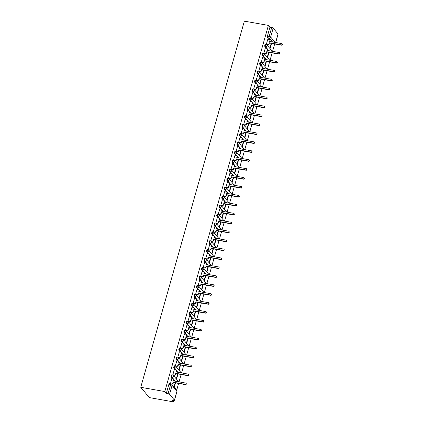 <?xml version="1.0" encoding="UTF-8"?>
<svg xmlns="http://www.w3.org/2000/svg" width="423" height="423" viewBox="0 0 423 423"><rect width="100%" height="100%" fill="white"/><g stroke="black" fill="none" stroke-linecap="round" stroke-linejoin="round"><path stroke-width="0.63" d="M172.024 374.826A1.232 0.428 100 0 0 171.912 374.757A1.232 0.428 100 0 0 171.357 375.561A1.232 0.428 100 0 0 171.373 377.115L172.002 377.226A1.232 0.428 -80 0 1 171.981 375.672A1.232 0.428 -80 0 1 172.542 374.868L171.912 374.757M174.551 365.895A1.232 0.428 100 0 0 174.44 365.821A1.232 0.428 100 0 0 173.885 366.625A1.232 0.428 100 0 0 173.906 368.184L174.53 368.296A1.232 0.428 -80 0 1 174.509 366.736A1.232 0.428 -80 0 1 175.069 365.932L174.44 365.821M177.078 356.959A1.232 0.428 100 0 0 176.967 356.89A1.232 0.428 100 0 0 176.412 357.694A1.232 0.428 100 0 0 176.433 359.249L177.057 359.36A1.232 0.428 -80 0 1 177.036 357.805A1.232 0.428 -80 0 1 177.597 357.001L176.967 356.89M179.606 348.029A1.232 0.428 100 0 0 179.5 347.955A1.232 0.428 100 0 0 178.94 348.758A1.232 0.428 100 0 0 178.961 350.318L179.585 350.429A1.232 0.428 -80 0 1 179.564 348.869A1.232 0.428 -80 0 1 180.124 348.066L179.5 347.955M182.133 339.093A1.232 0.428 100 0 0 182.027 339.024A1.232 0.428 100 0 0 181.467 339.828A1.232 0.428 100 0 0 181.488 341.382L182.112 341.493A1.232 0.428 -80 0 1 182.096 339.939A1.232 0.428 -80 0 1 182.651 339.135L182.027 339.024M184.661 330.162A1.232 0.428 100 0 0 184.555 330.088A1.232 0.428 100 0 0 183.994 330.892A1.232 0.428 100 0 0 184.016 332.452L184.64 332.563A1.232 0.428 -80 0 1 184.624 331.003A1.232 0.428 -80 0 1 185.179 330.199L184.555 330.088M187.193 321.226A1.232 0.428 100 0 0 187.082 321.157A1.232 0.428 100 0 0 186.522 321.961A1.232 0.428 100 0 0 186.543 323.516L187.167 323.627A1.232 0.428 -80 0 1 187.151 322.072A1.232 0.428 -80 0 1 187.706 321.269L187.082 321.157M189.721 312.296A1.232 0.428 100 0 0 189.61 312.222A1.232 0.428 100 0 0 189.049 313.025A1.232 0.428 100 0 0 189.07 314.585L189.7 314.696A1.232 0.428 -80 0 1 189.678 313.136A1.232 0.428 -80 0 1 190.234 312.333L189.61 312.222M192.248 303.36A1.232 0.428 100 0 0 192.137 303.291A1.232 0.428 100 0 0 191.577 304.095A1.232 0.428 100 0 0 191.598 305.649L192.227 305.76A1.232 0.428 -80 0 1 192.206 304.206A1.232 0.428 -80 0 1 192.766 303.402L192.137 303.291M194.776 294.429A1.232 0.428 100 0 0 194.665 294.355A1.232 0.428 100 0 0 194.104 295.159A1.232 0.428 100 0 0 194.125 296.719L194.754 296.83A1.232 0.428 -80 0 1 194.733 295.27A1.232 0.428 -80 0 1 195.294 294.466L194.665 294.355M197.303 285.493A1.232 0.428 100 0 0 197.192 285.425A1.232 0.428 100 0 0 196.632 286.228A1.232 0.428 100 0 0 196.653 287.783L197.282 287.894A1.232 0.428 -80 0 1 197.261 286.339A1.232 0.428 -80 0 1 197.821 285.536L197.192 285.425M199.83 276.563A1.232 0.428 100 0 0 199.719 276.489A1.232 0.428 100 0 0 199.164 277.292A1.232 0.428 100 0 0 199.18 278.852L199.809 278.963A1.232 0.428 -80 0 1 199.788 277.403A1.232 0.428 -80 0 1 200.349 276.6L199.719 276.489M202.358 267.627A1.232 0.428 100 0 0 202.247 267.558A1.232 0.428 100 0 0 201.692 268.362A1.232 0.428 100 0 0 201.708 269.916L202.337 270.027A1.232 0.428 -80 0 1 202.316 268.473A1.232 0.428 -80 0 1 202.876 267.669L202.247 267.558M204.885 258.696A1.232 0.428 100 0 0 204.774 258.622A1.232 0.428 100 0 0 204.219 259.426A1.232 0.428 100 0 0 204.24 260.986L204.864 261.097A1.232 0.428 -80 0 1 204.843 259.537A1.232 0.428 -80 0 1 205.404 258.733L204.774 258.622M207.413 249.76A1.232 0.428 100 0 0 207.302 249.692A1.232 0.428 100 0 0 206.747 250.495A1.232 0.428 100 0 0 206.768 252.05L207.392 252.161A1.232 0.428 -80 0 1 207.37 250.606A1.232 0.428 -80 0 1 207.931 249.803L207.302 249.692M209.94 240.83A1.232 0.428 100 0 0 209.834 240.756A1.232 0.428 100 0 0 209.274 241.559A1.232 0.428 100 0 0 209.295 243.119L209.919 243.23A1.232 0.428 -80 0 1 209.898 241.67A1.232 0.428 -80 0 1 210.458 240.867L209.834 240.756M212.468 231.894A1.232 0.428 100 0 0 212.362 231.825A1.232 0.428 100 0 0 211.801 232.629A1.232 0.428 100 0 0 211.823 234.183L212.446 234.294A1.232 0.428 -80 0 1 212.431 232.74A1.232 0.428 -80 0 1 212.986 231.936L212.362 231.825M214.995 222.963A1.232 0.428 100 0 0 214.889 222.889A1.232 0.428 100 0 0 214.329 223.693A1.232 0.428 100 0 0 214.35 225.253L214.974 225.364A1.232 0.428 -80 0 1 214.958 223.804A1.232 0.428 -80 0 1 215.513 223L214.889 222.889M217.528 214.027A1.232 0.428 100 0 0 217.417 213.959A1.232 0.428 100 0 0 216.856 214.762A1.232 0.428 100 0 0 216.877 216.317L217.501 216.428A1.232 0.428 -80 0 1 217.485 214.873A1.232 0.428 -80 0 1 218.041 214.07L217.417 213.959M220.055 205.097A1.232 0.428 100 0 0 219.944 205.023A1.232 0.428 100 0 0 219.384 205.827A1.232 0.428 100 0 0 219.405 207.386L220.034 207.497A1.232 0.428 -80 0 1 220.013 205.938A1.232 0.428 -80 0 1 220.568 205.134L219.944 205.023M222.583 196.161A1.232 0.428 100 0 0 222.472 196.092A1.232 0.428 100 0 0 221.911 196.896A1.232 0.428 100 0 0 221.932 198.45L222.561 198.561A1.232 0.428 -80 0 1 222.54 197.007A1.232 0.428 -80 0 1 223.095 196.203L222.472 196.092M225.11 187.23A1.232 0.428 100 0 0 224.999 187.156A1.232 0.428 100 0 0 224.439 187.96A1.232 0.428 100 0 0 224.46 189.52L225.089 189.631A1.232 0.428 -80 0 1 225.068 188.071A1.232 0.428 -80 0 1 225.628 187.267L224.999 187.156M227.637 178.294A1.232 0.428 100 0 0 227.526 178.226A1.232 0.428 100 0 0 226.966 179.029A1.232 0.428 100 0 0 226.987 180.584L227.616 180.695A1.232 0.428 -80 0 1 227.595 179.141A1.232 0.428 -80 0 1 228.156 178.337L227.526 178.226M230.165 169.364A1.232 0.428 100 0 0 230.054 169.29A1.232 0.428 100 0 0 229.499 170.094A1.232 0.428 100 0 0 229.515 171.653L230.144 171.764A1.232 0.428 -80 0 1 230.123 170.205A1.232 0.428 -80 0 1 230.683 169.401L230.054 169.29M232.692 160.428A1.232 0.428 100 0 0 232.581 160.359A1.232 0.428 100 0 0 232.026 161.163A1.232 0.428 100 0 0 232.042 162.718L232.671 162.829A1.232 0.428 -80 0 1 232.65 161.274A1.232 0.428 -80 0 1 233.21 160.47L232.581 160.359M235.22 151.497A1.232 0.428 100 0 0 235.109 151.423A1.232 0.428 100 0 0 234.554 152.227A1.232 0.428 100 0 0 234.569 153.787L235.199 153.898A1.232 0.428 -80 0 1 235.177 152.338A1.232 0.428 -80 0 1 235.738 151.534L235.109 151.423M237.747 142.562A1.232 0.428 100 0 0 237.636 142.493A1.232 0.428 100 0 0 237.081 143.297A1.232 0.428 100 0 0 237.102 144.851L237.726 144.962A1.232 0.428 -80 0 1 237.705 143.408A1.232 0.428 -80 0 1 238.265 142.604L237.636 142.493M240.275 133.631A1.232 0.428 100 0 0 240.169 133.557A1.232 0.428 100 0 0 239.608 134.361A1.232 0.428 100 0 0 239.63 135.92L240.253 136.032A1.232 0.428 -80 0 1 240.232 134.472A1.232 0.428 -80 0 1 240.793 133.668L240.169 133.557M242.802 124.695A1.232 0.428 100 0 0 242.696 124.626A1.232 0.428 100 0 0 242.136 125.43A1.232 0.428 100 0 0 242.157 126.985L242.781 127.096A1.232 0.428 -80 0 1 242.76 125.541A1.232 0.428 -80 0 1 243.32 124.737L242.696 124.626M245.329 115.765A1.232 0.428 100 0 0 245.224 115.691A1.232 0.428 100 0 0 244.663 116.494A1.232 0.428 100 0 0 244.684 118.054L245.308 118.165A1.232 0.428 -80 0 1 245.292 116.605A1.232 0.428 -80 0 1 245.848 115.802L245.224 115.691M247.857 106.829A1.232 0.428 100 0 0 247.751 106.76A1.232 0.428 100 0 0 247.191 107.564A1.232 0.428 100 0 0 247.212 109.118L247.836 109.229A1.232 0.428 -80 0 1 247.82 107.675A1.232 0.428 -80 0 1 248.375 106.871L247.751 106.76M250.39 97.898A1.232 0.428 100 0 0 250.279 97.824A1.232 0.428 100 0 0 249.718 98.628A1.232 0.428 100 0 0 249.739 100.188L250.368 100.299A1.232 0.428 -80 0 1 250.347 98.739A1.232 0.428 -80 0 1 250.902 97.935L250.279 97.824M252.917 88.962A1.232 0.428 100 0 0 252.806 88.893A1.232 0.428 100 0 0 252.245 89.697A1.232 0.428 100 0 0 252.267 91.252L252.896 91.363A1.232 0.428 -80 0 1 252.875 89.808A1.232 0.428 -80 0 1 253.43 89.004L252.806 88.893M255.444 80.032A1.232 0.428 100 0 0 255.333 79.958A1.232 0.428 100 0 0 254.773 80.761A1.232 0.428 100 0 0 254.794 82.321L255.423 82.432A1.232 0.428 -80 0 1 255.402 80.872A1.232 0.428 -80 0 1 255.963 80.069L255.333 79.958M257.972 71.096A1.232 0.428 100 0 0 257.861 71.027A1.232 0.428 100 0 0 257.3 71.831A1.232 0.428 100 0 0 257.321 73.385L257.951 73.496A1.232 0.428 -80 0 1 257.93 71.942A1.232 0.428 -80 0 1 258.49 71.138L257.861 71.027M260.499 62.165A1.232 0.428 100 0 0 260.388 62.091A1.232 0.428 100 0 0 259.833 62.895A1.232 0.428 100 0 0 259.849 64.455L260.478 64.566A1.232 0.428 -80 0 1 260.457 63.006A1.232 0.428 -80 0 1 261.017 62.202L260.388 62.091M263.027 53.229A1.232 0.428 100 0 0 262.916 53.161A1.232 0.428 100 0 0 262.36 53.964A1.232 0.428 100 0 0 262.376 55.519L263.006 55.63A1.232 0.428 -80 0 1 262.984 54.075A1.232 0.428 -80 0 1 263.545 53.272L262.916 53.161M265.554 44.299A1.232 0.428 100 0 0 265.443 44.225A1.232 0.428 100 0 0 264.888 45.028A1.232 0.428 100 0 0 264.904 46.588L265.533 46.699A1.232 0.428 -80 0 1 265.512 45.139A1.232 0.428 -80 0 1 266.072 44.336L265.443 44.225M272.539 41.967L269.202 37.964A1.232 0.428 -80 0 1 269.181 36.41L271.693 27.532L269.927 27.22L268.404 25.396L164.796 391.545L140.748 387.299L149.351 397.604L173.398 401.85L173.816 400.364M176.698 390.191L178.612 383.418M179.045 381.884L181.139 374.482M181.573 372.949L183.667 365.551M184.1 364.018L186.194 356.615M186.628 355.082L188.721 347.685M189.155 346.151L191.249 338.749M191.688 337.216L193.776 329.818M194.215 328.285L196.309 320.883M196.743 319.349L198.836 311.952M199.27 310.419L201.364 303.016M201.797 301.483L203.891 294.085M204.325 292.552L206.419 285.15M206.852 283.616L208.946 276.219M209.38 274.686L211.474 267.283M211.907 265.75L214.001 258.353M214.435 256.819L216.528 249.417M216.962 247.883L219.056 240.486M219.489 238.953L221.583 231.55M222.022 230.017L224.111 222.62M224.55 221.086L226.643 213.684M227.077 212.15L229.171 204.753M229.604 203.22L231.698 195.817M232.132 194.284L234.226 186.887M234.659 185.353L236.753 177.951M237.187 176.417L239.281 169.02M239.714 167.487L241.808 160.084M242.242 158.551L244.335 151.154M244.769 149.62L246.863 142.218M247.296 140.685L249.39 133.287M249.824 131.754L251.918 124.351M252.351 122.818L254.445 115.421M254.884 113.887L256.978 106.485M257.411 104.952L259.505 97.554M259.939 96.021L262.033 88.619M262.466 87.085L264.56 79.688M264.994 78.155L267.087 70.752M267.521 69.219L269.615 61.821M270.048 60.288L272.142 52.886M272.576 51.352L274.67 43.955M268.404 25.396L244.357 21.15L140.748 387.299M173.398 401.85L171.875 400.026L173.642 400.338A1.232 0.323 -164.2 0 0 174.482 400.264A1.232 0.323 -164.2 0 0 174.435 400.126L169.565 394.294A1.232 0.323 -164.2 0 0 168.084 393.681L170.596 384.803A1.232 0.428 -80 0 1 171.151 383.999L169.385 383.687A1.232 0.428 -80 0 0 168.83 384.491L170.596 384.803A1.232 0.323 -164.2 0 1 172.076 385.416L169.565 394.294M164.796 391.545L166.318 393.369L168.084 393.681M270.773 41.655L270.086 40.83M268.832 39.328L267.436 37.652L269.202 37.964A1.232 1.11 140.1 0 0 270.662 37.023L275.183 42.432M275.632 42.512L278.043 33.977L273.173 28.145L270.662 37.023A1.232 0.323 -164.2 0 0 269.181 36.41L267.415 36.098A1.232 0.428 100 0 0 267.436 37.652M278.043 33.977A1.232 0.323 15.8 0 1 278.091 34.115L275.711 42.527M271.693 27.532A1.232 0.323 15.8 0 1 273.173 28.145M267.854 39.154L266.353 44.251L266.622 44.515M267.526 57.591L268.98 52.463L268.653 52.404M265.327 48.09L263.82 53.187L264.095 53.451M264.999 66.522L266.453 61.398L266.12 61.34M262.799 57.02L261.292 62.118L261.567 62.382M262.471 75.458L263.926 70.329L263.592 70.271M260.272 65.956L258.765 71.053L259.035 71.318M259.944 84.389L261.398 79.265L261.065 79.207M257.744 74.887L256.238 79.984L256.507 80.248M257.417 93.324L258.865 88.196L258.538 88.137M255.217 83.823L253.71 88.92L253.98 89.184M254.889 102.255L256.338 97.131L256.01 97.073M252.69 92.753L251.183 97.85L251.452 98.115M252.362 111.191L253.811 106.062L253.483 106.004M250.162 101.689L248.655 106.786L248.925 107.051M249.834 120.121L251.283 114.998L250.955 114.94M247.629 110.62L246.128 115.717L246.398 115.981M247.307 129.057L248.756 123.928L248.428 123.87M245.102 119.556L243.6 124.653L243.87 124.917M244.78 137.988L246.228 132.864L245.9 132.806M242.575 128.486L241.073 133.583L241.343 133.848M242.252 146.924L243.701 141.795L243.373 141.737M240.047 137.422L238.546 142.519L238.815 142.784M239.725 155.854L241.173 150.731L240.846 150.673M237.52 146.353L236.018 151.45L236.288 151.714M237.192 164.79L238.646 159.661L238.318 159.603M234.992 155.289L233.485 160.386L233.76 160.65M234.665 173.721L236.119 168.597L235.791 168.539M232.465 164.219L230.958 169.316L231.233 169.581M232.137 182.657L233.591 177.528L233.258 177.47M229.938 173.155L228.431 178.252L228.706 178.517M229.61 191.587L231.064 186.464L230.731 186.406M227.41 182.086L225.903 187.183L226.173 187.447M227.082 200.523L228.536 195.394L228.203 195.336M224.883 191.022L223.376 196.119L223.645 196.383M224.555 209.454L226.004 204.33L225.676 204.272M222.355 199.952L220.848 205.049L221.118 205.314M222.027 218.39L223.476 213.261L223.148 213.203M219.828 208.888L218.321 213.985L218.591 214.25M219.5 227.32L220.949 222.197L220.621 222.138M217.3 217.819L215.793 222.916L216.063 223.18M216.973 236.256L218.421 231.127L218.094 231.069M214.768 226.754L213.266 231.852L213.536 232.116M214.445 245.187L215.894 240.063L215.566 240.005M212.24 235.685L210.739 240.782L211.008 241.047M211.918 254.123L213.366 248.994L213.039 248.936M209.713 244.621L208.211 249.718L208.481 249.982M209.39 263.053L210.839 257.93L210.511 257.871M207.185 253.551L205.684 258.649L205.953 258.913M206.858 271.989L208.312 266.86L207.984 266.802M204.658 262.487L203.151 267.585L203.426 267.849M204.33 280.92L205.784 275.796L205.456 275.738M202.131 271.418L200.624 276.515L200.899 276.779M201.803 289.855L203.257 284.727L202.924 284.668M199.603 280.354L198.096 285.451L198.371 285.715M199.275 298.786L200.729 293.662L200.396 293.604M197.076 289.284L195.569 294.382L195.838 294.646M196.748 307.722L198.202 302.593L197.869 302.535M194.548 298.22L193.041 303.317L193.311 303.582M194.22 316.653L195.669 311.529L195.341 311.471M192.021 307.151L190.514 312.248L190.784 312.512M191.693 325.588L193.142 320.46L192.814 320.401M189.493 316.087L187.986 321.184L188.256 321.448M189.166 334.519L190.614 329.395L190.287 329.337M186.966 325.017L185.459 330.114L185.729 330.379M186.638 343.455L188.087 338.326L187.759 338.268M184.433 333.953L182.932 339.05L183.201 339.315M184.111 352.385L185.56 347.262L185.232 347.204M181.906 342.884L180.404 347.981L180.674 348.245M181.583 361.321L183.032 356.192L182.704 356.134M179.378 351.82L177.877 356.917L178.146 357.181M179.056 370.252L180.505 365.128L180.177 365.07M176.851 360.75L175.349 365.847L175.619 366.112M176.523 379.188L177.977 374.059L177.649 374.001M174.324 369.686L172.822 374.783L173.092 375.048M174.244 387.251L175.45 382.995L175.122 382.937M171.796 378.617L170.421 383.873M174.715 381.118L174.027 380.293M172.774 378.791L171.373 377.115M177.242 372.182L176.555 371.357M175.302 369.855L173.906 368.184M179.77 363.251L179.082 362.426M177.829 360.925L176.433 359.249M182.297 354.315L181.61 353.491M180.357 351.989L178.961 350.318M184.825 345.385L184.137 344.56M182.884 343.058L181.488 341.382M187.352 336.449L186.665 335.624M185.411 334.122L184.016 332.452M189.879 327.518L189.192 326.693M187.939 325.192L186.543 323.516M192.412 318.582L191.719 317.758M190.466 316.256L189.07 314.585M194.94 309.652L194.247 308.827M192.994 307.325L191.598 305.649M197.467 300.716L196.78 299.891M195.521 298.389L194.125 296.719M199.994 291.785L199.307 290.961M198.049 289.459L196.653 287.783M202.522 282.85L201.834 282.025M200.581 280.523L199.18 278.852M205.049 273.919L204.362 273.094M203.109 271.592L201.708 269.916M207.577 264.983L206.889 264.158M205.636 262.657L204.24 260.986M210.104 256.052L209.417 255.228M208.164 253.726L206.768 252.05M212.632 247.117L211.944 246.292M210.691 244.79L209.295 243.119M215.159 238.186L214.472 237.361M213.218 235.86L211.823 234.183M217.686 229.25L216.999 228.425M215.746 226.924L214.35 225.253M220.214 220.32L219.526 219.495M218.273 217.993L216.877 216.317M222.747 211.384L222.054 210.559M220.801 209.057L219.405 207.386M225.274 202.453L224.581 201.628M223.328 200.127L221.932 198.45M227.801 193.517L227.109 192.692M225.856 191.191L224.46 189.52M230.329 184.587L229.641 183.762M228.383 182.26L226.987 180.584M232.856 175.651L232.169 174.826M230.91 173.324L229.515 171.653M235.384 166.72L234.696 165.895M233.443 164.394L232.042 162.718M237.911 157.784L237.224 156.959M235.971 155.458L234.569 153.787M240.438 148.854L239.751 148.029M238.498 146.527L237.102 144.851M242.966 139.918L242.279 139.093M241.025 137.591L239.63 135.92M245.493 130.987L244.806 130.162M243.553 128.661L242.157 126.985M248.021 122.051L247.333 121.227M246.08 119.725L244.684 118.054M250.548 113.121L249.861 112.296M248.608 110.794L247.212 109.118M253.081 104.185L252.388 103.36M251.135 101.858L249.739 100.188M255.608 95.254L254.916 94.429M253.663 92.928L252.267 91.252M258.136 86.318L257.443 85.494M256.19 83.992L254.794 82.321M260.663 77.388L259.976 76.563M258.717 75.061L257.321 73.385M263.191 68.452L262.503 67.627M261.245 66.125L259.849 64.455M265.718 59.521L265.031 58.697M263.778 57.195L262.376 55.519M268.245 50.586L267.558 49.761M266.305 48.259L264.904 46.588M270.054 48.656L271.508 43.532L271.18 43.474M271.217 43.342L269.8 48.349M176.333 383.016A1.232 0.428 100 0 0 176.354 383.021A1.232 0.428 100 0 0 176.375 383.021L176.983 383.132A1.232 0.428 -80 0 1 176.962 383.127A1.232 1.232 0 0 0 177.036 383.138M179.489 374.191A1.232 0.428 -80 0 0 179.511 374.196L178.881 374.085A1.232 0.428 100 0 0 178.881 374.085A1.232 0.428 100 0 0 178.903 374.091M184.544 356.325A1.232 0.428 -80 0 0 184.565 356.33L183.936 356.219A1.232 0.428 100 0 0 183.936 356.219A1.232 0.428 100 0 0 183.957 356.224M188.975 338.347A1.232 0.428 100 0 0 188.991 338.352A1.232 0.428 100 0 0 189.012 338.358L189.62 338.463A1.232 0.428 -80 0 1 189.599 338.458A1.232 1.232 0 0 0 189.673 338.474M192.127 329.528A1.232 0.428 -80 0 0 192.148 329.533L191.519 329.422A1.232 0.428 100 0 0 191.519 329.422A1.232 0.428 100 0 0 191.54 329.422M196.558 311.55A1.232 0.428 100 0 0 196.579 311.555A1.232 0.428 100 0 0 196.595 311.555L197.203 311.666A1.232 0.428 -80 0 1 197.187 311.661A1.232 1.232 0 0 0 197.261 311.672M201.612 293.684A1.232 0.428 100 0 0 201.634 293.689A1.232 0.428 100 0 0 201.649 293.689L202.257 293.8A1.232 0.428 -80 0 1 202.242 293.795A1.232 1.232 0 0 0 202.316 293.805M204.769 284.859A1.232 0.428 -80 0 0 204.785 284.864L204.161 284.753A1.232 0.428 100 0 0 204.161 284.753A1.232 0.428 100 0 0 204.182 284.758M209.195 266.881A1.232 0.428 100 0 0 209.216 266.887A1.232 0.428 100 0 0 209.237 266.892L209.845 266.998A1.232 0.428 -80 0 1 209.824 266.992A1.232 1.232 0 0 0 209.898 267.008M212.351 258.062A1.232 0.428 -80 0 0 212.372 258.067L211.743 257.956A1.232 0.428 100 0 0 211.743 257.956A1.232 0.428 100 0 0 211.764 257.956M217.406 240.195A1.232 0.428 -80 0 0 217.427 240.201L216.798 240.09A1.232 0.428 100 0 0 216.798 240.09A1.232 0.428 100 0 0 216.819 240.09M221.837 222.218A1.232 0.428 100 0 0 221.853 222.223A1.232 0.428 100 0 0 221.874 222.223L222.482 222.334A1.232 0.428 -80 0 1 222.461 222.329A1.232 1.232 0 0 0 222.535 222.339M229.419 195.415A1.232 0.428 100 0 0 229.44 195.421A1.232 0.428 100 0 0 229.456 195.426L230.064 195.532A1.232 0.428 -80 0 1 230.049 195.526A1.232 1.232 0 0 0 230.123 195.542M237.631 168.729A1.232 0.428 -80 0 0 237.647 168.735L237.023 168.624A1.232 0.428 100 0 0 237.023 168.624A1.232 0.428 100 0 0 237.044 168.624M242.062 150.752A1.232 0.428 100 0 0 242.078 150.757A1.232 0.428 100 0 0 242.099 150.757L242.707 150.868A1.232 0.428 -80 0 1 242.686 150.863M245.213 141.927A1.232 0.428 -80 0 0 245.234 141.932L244.605 141.821A1.232 0.428 100 0 0 244.605 141.821A1.232 0.428 100 0 0 244.626 141.827M254.699 106.083A1.232 0.428 100 0 0 254.72 106.088A1.232 0.428 100 0 0 254.736 106.094L255.344 106.199A1.232 0.428 -80 0 1 255.323 106.194A1.232 1.232 0 0 0 255.397 106.21M257.856 97.264A1.232 0.428 -80 0 0 257.871 97.269L257.247 97.158A1.232 0.428 100 0 0 257.247 97.158A1.232 0.428 100 0 0 257.263 97.158M262.281 79.286A1.232 0.428 100 0 0 262.302 79.291A1.232 0.428 100 0 0 262.318 79.291L262.926 79.402A1.232 0.428 -80 0 1 262.91 79.397A1.232 1.232 0 0 0 262.984 79.408M270.493 52.595A1.232 0.428 -80 0 0 270.514 52.6L269.885 52.489A1.232 0.428 100 0 0 269.885 52.489A1.232 0.428 100 0 0 269.906 52.489M166.318 393.369L168.83 384.491M269.927 27.22L267.415 36.098M268.684 52.278L267.273 57.279M266.157 61.208L264.745 66.215M263.629 70.144L262.212 75.146M261.102 79.075L259.685 84.082M258.575 88.01L257.158 93.012M256.047 96.941L254.63 101.948M253.52 105.877L252.103 110.879M250.992 114.807L249.575 119.815M248.465 123.743L247.048 128.745M245.937 132.674L244.52 137.681M243.41 141.61L241.993 146.612M240.883 150.54L239.466 155.548M238.35 159.476L236.938 164.478M235.823 168.407L234.411 173.414M233.295 177.343L231.878 182.345M230.768 186.273L229.351 191.281M228.24 195.209L226.823 200.211M225.713 204.14L224.296 209.147M223.185 213.076L221.768 218.078M220.658 222.006L219.241 227.014M218.131 230.942L216.713 235.944M215.603 239.873L214.186 244.88M213.076 248.809L211.659 253.811M210.548 257.739L209.131 262.746M208.021 266.675L206.604 271.677M205.488 275.606L204.076 280.613M202.961 284.542L201.544 289.544M200.433 293.472L199.016 298.479M197.906 302.408L196.489 307.415M195.378 311.339L193.961 316.346M192.851 320.274L191.434 325.282M190.324 329.205L188.907 334.212M187.796 338.141L186.379 343.148M185.269 347.072L183.852 352.079M182.741 356.007L181.324 361.015M180.214 364.938L178.797 369.945M177.686 373.874L176.269 378.881M175.154 382.804L173.985 386.945M266.353 44.241L267.574 44.457A1.232 1.11 -39.9 0 0 269.033 43.511L269.245 42.765L269.261 43.781A1.232 1.11 140.1 0 1 267.796 44.722L266.559 44.505M269.245 42.765L281.295 44.896A0.709 0.64 -39.9 0 0 282.03 43.781A0.709 0.64 -39.9 0 0 281.67 43.58L269.62 41.449L269.832 40.708A1.232 1.11 -39.9 0 0 269.636 39.714L269.858 39.984A1.232 1.11 140.1 0 1 270.054 40.973L269.906 41.502M282.03 43.781L282.252 44.05A0.709 0.64 140.1 0 1 281.522 45.166L269.472 43.035M269.636 39.714A1.232 1.11 -39.9 0 0 269.012 39.36L267.796 39.143M263.825 53.176L265.047 53.388A1.232 1.11 -39.9 0 0 266.506 52.447L266.717 51.701L266.733 52.711A1.232 1.11 140.1 0 1 265.269 53.658L264.031 53.441M266.717 51.701L278.768 53.827A0.709 0.64 -39.9 0 0 279.503 52.716A0.709 0.64 -39.9 0 0 279.143 52.51L267.093 50.385L267.299 49.639A1.232 1.11 -39.9 0 0 267.109 48.645L267.331 48.915A1.232 1.11 140.1 0 1 267.526 49.909L267.378 50.432M279.503 52.716L279.725 52.986A0.709 0.64 140.1 0 1 278.995 54.096L266.939 51.971M267.109 48.645A1.232 1.11 -39.9 0 0 266.485 48.291L265.269 48.079M261.298 62.107L262.514 62.324A1.232 1.11 -39.9 0 0 263.978 61.377L264.19 60.632L264.206 61.647A1.232 1.11 140.1 0 1 262.741 62.588L261.504 62.371M264.19 60.632L276.24 62.763A0.709 0.64 -39.9 0 0 276.975 61.647A0.709 0.64 -39.9 0 0 276.616 61.446L264.565 59.315L264.772 58.575A1.232 1.11 -39.9 0 0 264.581 57.581L264.803 57.851A1.232 1.11 140.1 0 1 264.999 58.839L264.851 59.368M276.975 61.647L277.197 61.917A0.709 0.64 140.1 0 1 276.468 63.032L264.412 60.901M264.581 57.581A1.232 1.11 -39.9 0 0 263.957 57.227L262.741 57.01M258.77 71.043L259.986 71.254A1.232 1.11 -39.9 0 0 261.451 70.313L261.663 69.568L261.673 70.578A1.232 1.11 140.1 0 1 260.214 71.524L258.976 71.307M261.663 69.568L273.713 71.693A0.709 0.64 -39.9 0 0 274.442 70.583A0.709 0.64 -39.9 0 0 274.088 70.377L262.033 68.251L262.244 67.506A1.232 1.11 -39.9 0 0 262.054 66.511L262.276 66.781A1.232 1.11 140.1 0 1 262.471 67.775L262.318 68.299M274.442 70.583L274.67 70.853A0.709 0.64 140.1 0 1 273.94 71.963L261.885 69.837M262.054 66.511A1.232 1.11 -39.9 0 0 261.43 66.157L260.214 65.946M256.243 79.973L257.459 80.19A1.232 1.11 -39.9 0 0 258.924 79.244L259.135 78.498L259.146 79.513A1.232 1.11 140.1 0 1 257.686 80.455L256.449 80.238M259.135 78.498L271.185 80.629A0.709 0.64 -39.9 0 0 271.915 79.513A0.709 0.64 -39.9 0 0 271.561 79.313L259.505 77.182L259.717 76.441A1.232 1.11 -39.9 0 0 259.526 75.447L259.748 75.717A1.232 1.11 140.1 0 1 259.944 76.706L259.791 77.235M271.915 79.513L272.142 79.783A0.709 0.64 140.1 0 1 271.407 80.899L259.357 78.768M259.526 75.447A1.232 1.11 -39.9 0 0 258.902 75.093L257.686 74.876M253.715 88.909L254.932 89.121A1.232 1.11 -39.9 0 0 256.396 88.18L256.608 87.434L256.618 88.444A1.232 1.11 140.1 0 1 255.154 89.39L253.922 89.174M256.608 87.434L268.658 89.56A0.709 0.64 -39.9 0 0 269.388 88.449A0.709 0.64 -39.9 0 0 269.033 88.243L256.978 86.118L257.189 85.372A1.232 1.11 -39.9 0 0 256.999 84.378L257.221 84.648A1.232 1.11 140.1 0 1 257.411 85.642L257.263 86.165M269.388 88.449L269.615 88.719A0.709 0.64 140.1 0 1 268.88 89.829L256.83 87.704M256.999 84.378A1.232 1.11 -39.9 0 0 256.375 84.024L255.154 83.812M251.188 97.84L252.404 98.057A1.232 1.11 -39.9 0 0 253.869 97.11L254.08 96.365L254.091 97.38A1.232 1.11 140.1 0 1 252.626 98.321L251.394 98.104M254.08 96.365L266.13 98.496A0.709 0.64 -39.9 0 0 266.86 97.38A0.709 0.64 -39.9 0 0 266.501 97.179L254.45 95.048L254.662 94.308A1.232 1.11 -39.9 0 0 254.472 93.314L254.694 93.583A1.232 1.11 140.1 0 1 254.884 94.572L254.736 95.101M266.86 97.38L267.087 97.65A0.709 0.64 140.1 0 1 266.353 98.765L254.302 96.634M254.472 93.314A1.232 1.11 -39.9 0 0 253.848 92.96L252.626 92.743M248.661 106.776L249.877 106.987A1.232 1.11 -39.9 0 0 251.341 106.046L251.553 105.301L251.563 106.31A1.232 1.11 140.1 0 1 250.099 107.257L248.867 107.04M251.553 105.301L263.603 107.426A0.709 0.64 -39.9 0 0 264.333 106.316A0.709 0.64 -39.9 0 0 263.973 106.11L251.923 103.984L252.134 103.238A1.232 1.11 -39.9 0 0 251.944 102.244L252.166 102.514A1.232 1.11 140.1 0 1 252.357 103.508L252.208 104.032M264.333 106.316L264.555 106.585A0.709 0.64 140.1 0 1 263.825 107.696L251.775 105.57M251.944 102.244A1.232 1.11 -39.9 0 0 251.32 101.89L250.099 101.679M246.128 115.706L247.349 115.923A1.232 1.11 -39.9 0 0 248.814 114.977L249.025 114.231L249.036 115.246A1.232 1.11 140.1 0 1 247.571 116.188L246.339 115.971M249.025 114.231L261.076 116.362A0.709 0.64 -39.9 0 0 261.805 115.246A0.709 0.64 -39.9 0 0 261.446 115.045L249.396 112.915L249.607 112.174A1.232 1.11 -39.9 0 0 249.417 111.18L249.639 111.45A1.232 1.11 140.1 0 1 249.829 112.439L249.681 112.967M261.805 115.246L262.027 115.516A0.709 0.64 140.1 0 1 261.298 116.632L249.247 114.501M249.417 111.18A1.232 1.11 -39.9 0 0 248.793 110.826L247.571 110.609M243.6 124.642L244.822 124.854A1.232 1.11 -39.9 0 0 246.286 123.913L246.498 123.167L246.509 124.177A1.232 1.11 140.1 0 1 245.044 125.123L243.812 124.907M246.498 123.167L258.548 125.293A0.709 0.64 -39.9 0 0 259.278 124.182A0.709 0.64 -39.9 0 0 258.918 123.976L246.868 121.85L247.08 121.105A1.232 1.11 -39.9 0 0 246.884 120.111L247.111 120.381A1.232 1.11 140.1 0 1 247.302 121.375L247.154 121.898M259.278 124.182L259.5 124.452A0.709 0.64 140.1 0 1 258.77 125.562L246.72 123.437M246.884 120.111A1.232 1.11 -39.9 0 0 246.265 119.757L245.044 119.545M241.073 133.573L242.294 133.79A1.232 1.11 -39.9 0 0 243.759 132.843L243.965 132.098L244.193 132.367L243.981 133.113A1.232 1.11 140.1 0 1 242.516 134.054L241.284 133.837M243.965 132.098L256.021 134.228A0.709 0.64 -39.9 0 0 256.75 133.113A0.709 0.64 -39.9 0 0 256.391 132.912L244.341 130.781L244.552 130.041A1.232 1.11 -39.9 0 0 244.357 129.047L244.584 129.316A1.232 1.11 140.1 0 1 244.774 130.305L244.626 130.834M256.75 133.113L256.973 133.382A0.709 0.64 140.1 0 1 256.243 134.498L244.193 132.367M244.357 129.047A1.232 1.11 -39.9 0 0 243.738 128.692L242.516 128.476M238.546 142.509L239.767 142.72A1.232 1.11 -39.9 0 0 241.232 141.779L241.438 141.033L241.665 141.303L241.454 142.043A1.232 1.11 140.1 0 1 239.989 142.99L238.757 142.773M241.438 141.033L253.493 143.159A0.709 0.64 -39.9 0 0 254.223 142.049A0.709 0.64 -39.9 0 0 253.863 141.842L241.813 139.717L242.025 138.971A1.232 1.11 -39.9 0 0 241.829 137.977L242.056 138.247A1.232 1.11 140.1 0 1 242.247 139.241L242.099 139.764M254.223 142.049L254.445 142.318A0.709 0.64 140.1 0 1 253.715 143.429L241.665 141.303M241.829 137.977A1.232 1.11 -39.9 0 0 241.205 137.623L239.989 137.412M236.018 151.439L237.24 151.656A1.232 1.11 -39.9 0 0 238.699 150.71L238.91 149.964L239.138 150.234L238.926 150.979A1.232 1.11 140.1 0 1 237.462 151.92L236.23 151.704M238.91 149.964L250.961 152.095A0.709 0.64 -39.9 0 0 251.696 150.979A0.709 0.64 -39.9 0 0 251.336 150.778L239.286 148.647L239.497 147.907A1.232 1.11 -39.9 0 0 239.302 146.913L239.529 147.183A1.232 1.11 140.1 0 1 239.719 148.172L239.571 148.7M251.696 150.979L251.918 151.249A0.709 0.64 140.1 0 1 251.188 152.365L239.138 150.234M239.302 146.913A1.232 1.11 -39.9 0 0 238.678 146.559L237.462 146.342M233.491 160.375L234.712 160.587A1.232 1.11 -39.9 0 0 236.171 159.645L236.383 158.9L236.399 159.91A1.232 1.11 140.1 0 1 234.934 160.856L233.697 160.64M236.383 158.9L248.433 161.026A0.709 0.64 -39.9 0 0 249.168 159.915A0.709 0.64 -39.9 0 0 248.809 159.709L236.758 157.583L236.97 156.838A1.232 1.11 -39.9 0 0 236.774 155.844L236.996 156.113A1.232 1.11 140.1 0 1 237.192 157.107L237.044 157.631M249.168 159.915L249.39 160.185A0.709 0.64 140.1 0 1 248.661 161.295L236.61 159.17M236.774 155.844A1.232 1.11 -39.9 0 0 236.15 155.49L234.934 155.278M230.963 169.306L232.179 169.523A1.232 1.11 -39.9 0 0 233.644 168.576L233.856 167.831L233.871 168.846A1.232 1.11 140.1 0 1 232.407 169.787L231.17 169.57M233.856 167.831L245.906 169.961A0.709 0.64 -39.9 0 0 246.641 168.846A0.709 0.64 -39.9 0 0 246.281 168.645L234.231 166.514L234.437 165.774A1.232 1.11 -39.9 0 0 234.247 164.78L234.469 165.049A1.232 1.11 140.1 0 1 234.665 166.038L234.516 166.567M246.641 168.846L246.863 169.115A0.709 0.64 140.1 0 1 246.133 170.231L234.078 168.1M234.247 164.78A1.232 1.11 -39.9 0 0 233.623 164.425L232.407 164.209M228.436 178.242L229.652 178.453A1.232 1.11 -39.9 0 0 231.117 177.512L231.328 176.766L231.344 177.776A1.232 1.11 140.1 0 1 229.879 178.723L228.642 178.506M231.328 176.766L243.378 178.892A0.709 0.64 -39.9 0 0 244.108 177.782A0.709 0.64 -39.9 0 0 243.754 177.575L231.704 175.45L231.91 174.704A1.232 1.11 -39.9 0 0 231.719 173.71L231.941 173.98A1.232 1.11 140.1 0 1 232.137 174.974L231.984 175.497M244.108 177.782L244.335 178.051A0.709 0.64 140.1 0 1 243.606 179.162L231.55 177.036M231.719 173.71A1.232 1.11 -39.9 0 0 231.095 173.356L229.879 173.144M225.908 187.172L227.125 187.389A1.232 1.11 -39.9 0 0 228.589 186.443L228.801 185.697L228.811 186.712A1.232 1.11 140.1 0 1 227.352 187.653L226.115 187.437M228.801 185.697L240.851 187.828A0.709 0.64 -39.9 0 0 241.581 186.712A0.709 0.64 -39.9 0 0 241.226 186.511L229.171 184.38L229.382 183.64A1.232 1.11 -39.9 0 0 229.192 182.646L229.414 182.916A1.232 1.11 140.1 0 1 229.61 183.905L229.456 184.433M241.581 186.712L241.808 186.982A0.709 0.64 140.1 0 1 241.073 188.098L229.023 185.967M229.192 182.646A1.232 1.11 -39.9 0 0 228.568 182.292L227.352 182.075M223.381 196.108L224.597 196.32A1.232 1.11 -39.9 0 0 226.062 195.378L226.273 194.633L226.284 195.643A1.232 1.11 140.1 0 1 224.825 196.589L223.587 196.372M226.273 194.633L238.323 196.758A0.709 0.64 -39.9 0 0 239.053 195.648A0.709 0.64 -39.9 0 0 238.699 195.442L226.643 193.316L226.855 192.571A1.232 1.11 -39.9 0 0 226.665 191.577L226.887 191.846A1.232 1.11 140.1 0 1 227.082 192.84L226.929 193.364M239.053 195.648L239.281 195.918A0.709 0.64 140.1 0 1 238.546 197.028L226.495 194.903M226.665 191.577A1.232 1.11 -39.9 0 0 226.041 191.222L224.825 191.011M220.854 205.039L222.07 205.255A1.232 1.11 -39.9 0 0 223.534 204.309L223.746 203.563L223.756 204.579A1.232 1.11 140.1 0 1 222.292 205.52L221.06 205.303M223.746 203.563L235.796 205.694A0.709 0.64 -39.9 0 0 236.526 204.579A0.709 0.64 -39.9 0 0 236.166 204.378L224.116 202.247L224.327 201.507A1.232 1.11 -39.9 0 0 224.137 200.513L224.359 200.782A1.232 1.11 140.1 0 1 224.55 201.771L224.401 202.3M236.526 204.579L236.753 204.848A0.709 0.64 140.1 0 1 236.018 205.964L223.968 203.833M224.137 200.513A1.232 1.11 -39.9 0 0 223.513 200.158L222.292 199.942M218.326 213.975L219.542 214.186A1.232 1.11 -39.9 0 0 221.007 213.245L221.218 212.499L221.229 213.509A1.232 1.11 140.1 0 1 219.764 214.456L218.532 214.239M221.218 212.499L233.269 214.625A0.709 0.64 -39.9 0 0 233.998 213.515A0.709 0.64 -39.9 0 0 233.639 213.308L221.589 211.183L221.8 210.437A1.232 1.11 -39.9 0 0 221.61 209.443L221.832 209.713A1.232 1.11 140.1 0 1 222.022 210.707L221.874 211.23M233.998 213.515L234.22 213.784A0.709 0.64 140.1 0 1 233.491 214.895L221.441 212.769M221.61 209.443A1.232 1.11 -39.9 0 0 220.986 209.089L219.764 208.877M215.799 222.905L217.015 223.122A1.232 1.11 -39.9 0 0 218.48 222.175L218.691 221.43L218.702 222.445A1.232 1.11 140.1 0 1 217.237 223.386L216.005 223.17M218.691 221.43L230.741 223.561A0.709 0.64 -39.9 0 0 231.471 222.445A0.709 0.64 -39.9 0 0 231.111 222.244L219.061 220.113L219.273 219.373A1.232 1.11 -39.9 0 0 219.082 218.379L219.304 218.649A1.232 1.11 140.1 0 1 219.495 219.637L219.347 220.166M231.471 222.445L231.693 222.715A0.709 0.64 140.1 0 1 230.963 223.83L218.913 221.7M219.082 218.379A1.232 1.11 -39.9 0 0 218.458 218.025L217.237 217.808M213.266 231.841L214.487 232.053A1.232 1.11 -39.9 0 0 215.952 231.111L216.164 230.366L216.174 231.376A1.232 1.11 140.1 0 1 214.71 232.322L213.478 232.105M216.164 230.366L228.214 232.491A0.709 0.64 -39.9 0 0 228.943 231.381A0.709 0.64 -39.9 0 0 228.584 231.175L216.534 229.049L216.745 228.304A1.232 1.11 -39.9 0 0 216.55 227.31L216.777 227.579A1.232 1.11 140.1 0 1 216.967 228.573L216.819 229.097M228.943 231.381L229.166 231.651A0.709 0.64 140.1 0 1 228.436 232.761L216.386 230.635M216.55 227.31A1.232 1.11 -39.9 0 0 215.931 226.955L214.71 226.744M210.739 240.772L211.96 240.988A1.232 1.11 -39.9 0 0 213.425 240.042L213.631 239.296L213.858 239.566L213.647 240.312A1.232 1.11 140.1 0 1 212.182 241.253L210.95 241.036M213.631 239.296L225.686 241.427A0.709 0.64 -39.9 0 0 226.416 240.312A0.709 0.64 -39.9 0 0 226.056 240.111L214.006 237.98L214.218 237.24A1.232 1.11 -39.9 0 0 214.022 236.246L214.25 236.515A1.232 1.11 140.1 0 1 214.44 237.504L214.292 238.033M226.416 240.312L226.638 240.581A0.709 0.64 140.1 0 1 225.908 241.697L213.858 239.566M214.022 236.246A1.232 1.11 -39.9 0 0 213.404 235.891L212.182 235.674M208.211 249.707L209.433 249.919A1.232 1.11 -39.9 0 0 210.897 248.978L211.103 248.232L211.331 248.502L211.119 249.242A1.232 1.11 140.1 0 1 209.655 250.189L208.423 249.972M211.103 248.232L223.159 250.358A0.709 0.64 -39.9 0 0 223.889 249.247A0.709 0.64 -39.9 0 0 223.529 249.041L211.479 246.916L211.69 246.17A1.232 1.11 -39.9 0 0 211.495 245.176L211.722 245.446A1.232 1.11 140.1 0 1 211.912 246.44L211.764 246.963M223.889 249.247L224.111 249.517A0.709 0.64 140.1 0 1 223.381 250.628L211.331 248.502M211.495 245.176A1.232 1.11 -39.9 0 0 210.871 244.822L209.655 244.61M205.684 258.638L206.905 258.855A1.232 1.11 -39.9 0 0 208.365 257.908L208.576 257.163L208.592 258.178A1.232 1.11 140.1 0 1 207.127 259.119L205.895 258.902M208.576 257.163L220.632 259.294A0.709 0.64 -39.9 0 0 221.361 258.178A0.709 0.64 -39.9 0 0 221.002 257.977L208.951 255.846L209.163 255.106A1.232 1.11 -39.9 0 0 208.967 254.112L209.195 254.382A1.232 1.11 140.1 0 1 209.385 255.37L209.237 255.899M221.361 258.178L221.583 258.448A0.709 0.64 140.1 0 1 220.854 259.563L208.803 257.433M208.967 254.112A1.232 1.11 -39.9 0 0 208.343 253.758L207.127 253.541M203.156 267.574L204.378 267.785A1.232 1.11 -39.9 0 0 205.837 266.844L206.049 266.099L206.064 267.109A1.232 1.11 140.1 0 1 204.6 268.055L203.363 267.838M206.049 266.099L218.099 268.224A0.709 0.64 -39.9 0 0 218.834 267.114A0.709 0.64 -39.9 0 0 218.474 266.908L206.424 264.782L206.636 264.037A1.232 1.11 -39.9 0 0 206.44 263.043L206.662 263.312A1.232 1.11 140.1 0 1 206.858 264.306L206.71 264.83M218.834 267.114L219.056 267.384A0.709 0.64 140.1 0 1 218.326 268.494L206.276 266.368M206.44 263.043A1.232 1.11 -39.9 0 0 205.816 262.688L204.6 262.477M200.629 276.505L201.845 276.721A1.232 1.11 -39.9 0 0 203.31 275.775L203.521 275.029L203.537 276.045A1.232 1.11 140.1 0 1 202.072 276.986L200.835 276.769M203.521 275.029L215.571 277.16A0.709 0.64 -39.9 0 0 216.306 276.045A0.709 0.64 -39.9 0 0 215.947 275.844L203.897 273.713L204.103 272.972A1.232 1.11 -39.9 0 0 203.912 271.978L204.135 272.248A1.232 1.11 140.1 0 1 204.33 273.237L204.182 273.766M216.306 276.045L216.528 276.314A0.709 0.64 140.1 0 1 215.799 277.43L203.743 275.299M203.912 271.978A1.232 1.11 -39.9 0 0 203.289 271.624L202.072 271.407M198.101 285.44L199.318 285.652A1.232 1.11 -39.9 0 0 200.782 284.711L200.994 283.965L201.01 284.975A1.232 1.11 140.1 0 1 199.545 285.922L198.308 285.705M200.994 283.965L213.044 286.091A0.709 0.64 -39.9 0 0 213.779 284.98A0.709 0.64 -39.9 0 0 213.419 284.774L201.369 282.649L201.575 281.903A1.232 1.11 -39.9 0 0 201.385 280.909L201.607 281.179A1.232 1.11 140.1 0 1 201.803 282.173L201.655 282.696M213.779 284.98L214.001 285.25A0.709 0.64 140.1 0 1 213.271 286.36L201.216 284.235M201.385 280.909A1.232 1.11 -39.9 0 0 200.761 280.555L199.545 280.343M195.574 294.371L196.79 294.588A1.232 1.11 -39.9 0 0 198.255 293.641L198.466 292.896L198.477 293.911A1.232 1.11 140.1 0 1 197.018 294.852L195.78 294.635M198.466 292.896L210.517 295.027A0.709 0.64 -39.9 0 0 211.246 293.911A0.709 0.64 -39.9 0 0 210.892 293.71L198.836 291.579L199.048 290.839A1.232 1.11 -39.9 0 0 198.858 289.845L199.08 290.115A1.232 1.11 140.1 0 1 199.275 291.103L199.122 291.632M211.246 293.911L211.474 294.181A0.709 0.64 140.1 0 1 210.739 295.296L198.688 293.165M198.858 289.845A1.232 1.11 -39.9 0 0 198.234 289.491L197.018 289.274M193.047 303.307L194.263 303.518A1.232 1.11 -39.9 0 0 195.727 302.577L195.939 301.832L195.949 302.842A1.232 1.11 140.1 0 1 194.49 303.788L193.253 303.571M195.939 301.832L207.989 303.957A0.709 0.64 -39.9 0 0 208.719 302.847A0.709 0.64 -39.9 0 0 208.365 302.641L196.309 300.515L196.521 299.77A1.232 1.11 -39.9 0 0 196.33 298.775L196.552 299.045A1.232 1.11 140.1 0 1 196.748 300.039L196.595 300.563M208.719 302.847L208.946 303.117A0.709 0.64 140.1 0 1 208.211 304.227L196.161 302.101M196.33 298.775A1.232 1.11 -39.9 0 0 195.706 298.421L194.49 298.21M190.519 312.237L191.735 312.454A1.232 1.11 -39.9 0 0 193.2 311.508L193.411 310.762L193.422 311.777A1.232 1.11 140.1 0 1 191.957 312.719L190.725 312.502M193.411 310.762L205.462 312.893A0.709 0.64 -39.9 0 0 206.191 311.777A0.709 0.64 -39.9 0 0 205.837 311.577L193.782 309.446L193.993 308.705A1.232 1.11 -39.9 0 0 193.803 307.711L194.025 307.981A1.232 1.11 140.1 0 1 194.215 308.97L194.067 309.499M206.191 311.777L206.419 312.047A0.709 0.64 140.1 0 1 205.684 313.163L193.634 311.032M193.803 307.711A1.232 1.11 -39.9 0 0 193.179 307.357L191.957 307.14M187.992 321.173L189.208 321.385A1.232 1.11 -39.9 0 0 190.673 320.444L190.884 319.698L190.895 320.708A1.232 1.11 140.1 0 1 189.43 321.654L188.198 321.438M190.884 319.698L202.934 321.824A0.709 0.64 -39.9 0 0 203.664 320.713A0.709 0.64 -39.9 0 0 203.304 320.507L191.254 318.382L191.466 317.636A1.232 1.11 -39.9 0 0 191.275 316.642L191.497 316.912A1.232 1.11 140.1 0 1 191.688 317.906L191.54 318.429M203.664 320.713L203.886 320.983A0.709 0.64 140.1 0 1 203.156 322.093L191.106 319.968M191.275 316.642A1.232 1.11 -39.9 0 0 190.651 316.288L189.43 316.076M185.464 330.104L186.68 330.321A1.232 1.11 -39.9 0 0 188.145 329.374L188.357 328.629L188.579 328.898L188.367 329.644A1.232 1.11 140.1 0 1 186.903 330.585L185.671 330.368M188.357 328.629L200.407 330.76A0.709 0.64 -39.9 0 0 201.137 329.644A0.709 0.64 -39.9 0 0 200.777 329.443L188.727 327.312L188.938 326.572A1.232 1.11 -39.9 0 0 188.748 325.578L188.97 325.847A1.232 1.11 140.1 0 1 189.16 326.836L189.012 327.365M201.137 329.644L201.359 329.914A0.709 0.64 140.1 0 1 200.629 331.029L188.579 328.898M188.748 325.578A1.232 1.11 -39.9 0 0 188.124 325.224L186.903 325.007M182.932 339.04L184.153 339.251A1.232 1.11 -39.9 0 0 185.618 338.31L185.829 337.565L185.84 338.574A1.232 1.11 140.1 0 1 184.375 339.521L183.143 339.304M185.829 337.565L197.879 339.69A0.709 0.64 -39.9 0 0 198.609 338.58A0.709 0.64 -39.9 0 0 198.25 338.374L186.199 336.248L186.411 335.502A1.232 1.11 -39.9 0 0 186.22 334.508L186.443 334.778A1.232 1.11 140.1 0 1 186.633 335.772L186.485 336.296M198.609 338.58L198.831 338.849A0.709 0.64 140.1 0 1 198.101 339.96L186.051 337.834M186.22 334.508A1.232 1.11 -39.9 0 0 185.597 334.154L184.375 333.943M180.404 347.97L181.626 348.187A1.232 1.11 -39.9 0 0 183.09 347.241L183.302 346.495L183.312 347.51A1.232 1.11 140.1 0 1 181.848 348.452L180.616 348.235M183.302 346.495L195.352 348.626A0.709 0.64 -39.9 0 0 196.082 347.51A0.709 0.64 -39.9 0 0 195.722 347.309L183.672 345.179L183.883 344.438A1.232 1.11 -39.9 0 0 183.688 343.444L183.915 343.714A1.232 1.11 140.1 0 1 184.105 344.703L183.957 345.231M196.082 347.51L196.304 347.78A0.709 0.64 140.1 0 1 195.574 348.896L183.524 346.765M183.688 343.444A1.232 1.11 -39.9 0 0 183.069 343.09L181.848 342.873M177.877 356.906L179.098 357.118A1.232 1.11 -39.9 0 0 180.563 356.177L180.769 355.431L180.996 355.701L180.785 356.441A1.232 1.11 140.1 0 1 179.32 357.387L178.088 357.171M180.769 355.431L192.825 357.557A0.709 0.64 -39.9 0 0 193.554 356.446A0.709 0.64 -39.9 0 0 193.195 356.24L181.144 354.114L181.356 353.369A1.232 1.11 -39.9 0 0 181.16 352.375L181.388 352.645A1.232 1.11 140.1 0 1 181.578 353.639L181.43 354.162M193.554 356.446L193.776 356.716A0.709 0.64 140.1 0 1 193.047 357.826L180.996 355.701M181.16 352.375A1.232 1.11 -39.9 0 0 180.542 352.021L179.32 351.809M175.349 365.837L176.571 366.054A1.232 1.11 -39.9 0 0 178.035 365.107L178.242 364.362L178.469 364.631L178.257 365.377A1.232 1.11 140.1 0 1 176.793 366.318L175.561 366.101M178.242 364.362L190.297 366.492A0.709 0.64 -39.9 0 0 191.027 365.377A0.709 0.64 -39.9 0 0 190.667 365.176L178.617 363.045L178.829 362.305A1.232 1.11 -39.9 0 0 178.633 361.311L178.86 361.58A1.232 1.11 140.1 0 1 179.051 362.569L178.903 363.098M191.027 365.377L191.249 365.646A0.709 0.64 140.1 0 1 190.519 366.762L178.469 364.631M178.633 361.311A1.232 1.11 -39.9 0 0 178.009 360.956L176.793 360.74M172.822 374.773L174.043 374.984A1.232 1.11 -39.9 0 0 175.503 374.043L175.714 373.298L175.73 374.307A1.232 1.11 140.1 0 1 174.265 375.254L173.033 375.037M175.714 373.298L187.764 375.423A0.709 0.64 -39.9 0 0 188.499 374.313A0.709 0.64 -39.9 0 0 188.14 374.106L176.09 371.981L176.301 371.235A1.232 1.11 -39.9 0 0 176.105 370.247L176.328 370.511A1.232 1.11 140.1 0 1 176.523 371.505L176.375 372.029M188.499 374.313L188.721 374.582A0.709 0.64 140.1 0 1 187.992 375.693L175.942 373.567M176.105 370.247A1.232 1.11 -39.9 0 0 175.482 369.887L174.265 369.676M170.295 383.703L171.516 383.92A1.232 1.11 -39.9 0 0 172.975 382.974L173.187 382.228L173.203 383.243A1.232 1.11 140.1 0 1 171.738 384.184L171.569 384.158M173.187 382.228L185.237 384.359A0.709 0.64 -39.9 0 0 185.972 383.243A0.709 0.64 -39.9 0 0 185.612 383.042L173.562 380.912L173.774 380.171A1.232 1.11 -39.9 0 0 173.578 379.177L173.8 379.447A1.232 1.11 140.1 0 1 173.996 380.436L173.848 380.964M185.972 383.243L186.194 383.513A0.709 0.64 140.1 0 1 185.464 384.629L173.409 382.498M173.578 379.177A1.232 1.11 -39.9 0 0 172.954 378.823L171.738 378.606M174.435 400.126L176.946 391.249L172.076 385.416A1.232 1.11 -39.9 0 0 171.886 384.428A1.232 1.232 0 0 0 171.151 383.999M175.344 381.229L172.002 377.226A1.232 1.11 -39.9 0 0 173.467 376.285A1.232 1.11 140.1 0 0 173.271 375.291A1.232 1.232 0 0 0 172.542 374.868M177.871 372.293L174.53 368.296A1.232 1.11 -39.9 0 0 175.994 367.349A1.232 1.11 140.1 0 0 175.804 366.36A1.232 1.232 0 0 0 175.069 365.932M180.399 363.362L177.057 359.36A1.232 1.11 -39.9 0 0 178.522 358.418A1.232 1.11 140.1 0 0 178.332 357.424A1.232 1.232 0 0 0 177.597 357.001M182.926 354.426L179.585 350.429A1.232 1.11 -39.9 0 0 181.049 349.483A1.232 1.11 140.1 0 0 180.859 348.494A1.232 1.232 0 0 0 180.124 348.066M185.454 345.496L182.112 341.493A1.232 1.11 -39.9 0 0 183.577 340.552A1.232 1.11 140.1 0 0 183.386 339.558A1.232 1.232 0 0 0 182.651 339.135M187.981 336.56L184.64 332.563A1.232 1.11 -39.9 0 0 186.104 331.616A1.232 1.11 140.1 0 0 185.914 330.627A1.232 1.232 0 0 0 185.179 330.199M190.509 327.629L187.167 323.627A1.232 1.11 -39.9 0 0 188.632 322.686A1.232 1.11 140.1 0 0 188.441 321.692A1.232 1.232 0 0 0 187.706 321.269M193.036 318.693L189.7 314.696A1.232 1.11 -39.9 0 0 191.159 313.75A1.232 1.11 140.1 0 0 190.969 312.761A1.232 1.232 0 0 0 190.234 312.333M195.563 309.763L192.227 305.76A1.232 1.11 -39.9 0 0 193.686 304.819A1.232 1.11 140.1 0 0 193.496 303.825A1.232 1.232 0 0 0 192.766 303.402M198.091 300.827L194.754 296.83A1.232 1.11 -39.9 0 0 196.219 295.883A1.232 1.11 140.1 0 0 196.023 294.894A1.232 1.232 0 0 0 195.294 294.466M200.618 291.896L197.282 287.894A1.232 1.11 -39.9 0 0 198.747 286.953A1.232 1.11 140.1 0 0 198.551 285.959A1.232 1.232 0 0 0 197.821 285.536M203.146 282.961L199.809 278.963A1.232 1.11 -39.9 0 0 201.274 278.017A1.232 1.11 140.1 0 0 201.078 277.028A1.232 1.232 0 0 0 200.349 276.6M205.678 274.03L202.337 270.027A1.232 1.11 -39.9 0 0 203.801 269.086A1.232 1.11 140.1 0 0 203.606 268.092A1.232 1.232 0 0 0 202.876 267.669M208.206 265.094L204.864 261.097A1.232 1.11 -39.9 0 0 206.329 260.15A1.232 1.11 140.1 0 0 206.133 259.162A1.232 1.232 0 0 0 205.404 258.733M210.733 256.164L207.392 252.161A1.232 1.11 -39.9 0 0 208.856 251.22A1.232 1.11 140.1 0 0 208.666 250.226A1.232 1.232 0 0 0 207.931 249.803M213.261 247.228L209.919 243.23A1.232 1.11 -39.9 0 0 211.384 242.284A1.232 1.11 140.1 0 0 211.193 241.295A1.232 1.232 0 0 0 210.458 240.867M215.788 238.297L212.446 234.294A1.232 1.11 -39.9 0 0 213.911 233.353A1.232 1.11 140.1 0 0 213.721 232.359A1.232 1.232 0 0 0 212.986 231.936M218.316 229.361L214.974 225.364A1.232 1.11 -39.9 0 0 216.439 224.417A1.232 1.11 140.1 0 0 216.248 223.429A1.232 1.232 0 0 0 215.513 223M220.843 220.431L217.501 216.428A1.232 1.11 -39.9 0 0 218.966 215.487A1.232 1.11 140.1 0 0 218.776 214.493A1.232 1.232 0 0 0 218.041 214.07M223.37 211.495L220.034 207.497A1.232 1.11 -39.9 0 0 221.493 206.551A1.232 1.11 140.1 0 0 221.303 205.562A1.232 1.232 0 0 0 220.568 205.134M225.898 202.564L222.561 198.561A1.232 1.11 -39.9 0 0 224.021 197.62A1.232 1.11 140.1 0 0 223.83 196.626A1.232 1.232 0 0 0 223.095 196.203M228.425 193.628L225.089 189.631A1.232 1.11 -39.9 0 0 226.554 188.684A1.232 1.11 140.1 0 0 226.358 187.696A1.232 1.232 0 0 0 225.628 187.267M230.953 184.698L227.616 180.695A1.232 1.11 -39.9 0 0 229.081 179.754A1.232 1.11 140.1 0 0 228.885 178.76A1.232 1.232 0 0 0 228.156 178.337M233.48 175.762L230.144 171.764A1.232 1.11 -39.9 0 0 231.608 170.818A1.232 1.11 140.1 0 0 231.413 169.829A1.232 1.232 0 0 0 230.683 169.401M236.008 166.831L232.671 162.829A1.232 1.11 -39.9 0 0 234.136 161.887A1.232 1.11 140.1 0 0 233.94 160.893A1.232 1.232 0 0 0 233.21 160.47M238.54 157.895L235.199 153.898A1.232 1.11 -39.9 0 0 236.663 152.952A1.232 1.11 140.1 0 0 236.468 151.963A1.232 1.232 0 0 0 235.738 151.534M241.068 148.965L237.726 144.962A1.232 1.11 -39.9 0 0 239.191 144.021A1.232 1.11 140.1 0 0 239 143.027A1.232 1.232 0 0 0 238.265 142.604M243.595 140.029L240.253 136.032A1.232 1.11 -39.9 0 0 241.718 135.085A1.232 1.11 140.1 0 0 241.528 134.096A1.232 1.232 0 0 0 240.793 133.668M246.123 131.098L242.781 127.096A1.232 1.11 -39.9 0 0 244.245 126.154A1.232 1.11 140.1 0 0 244.055 125.16A1.232 1.232 0 0 0 243.32 124.737M248.65 122.162L245.308 118.165A1.232 1.11 -39.9 0 0 246.773 117.219A1.232 1.11 140.1 0 0 246.583 116.23A1.232 1.232 0 0 0 245.848 115.802M251.177 113.232L247.836 109.229A1.232 1.11 -39.9 0 0 249.3 108.288A1.232 1.11 140.1 0 0 249.11 107.294A1.232 1.232 0 0 0 248.375 106.871M253.705 104.296L250.368 100.299A1.232 1.11 -39.9 0 0 251.828 99.352A1.232 1.11 140.1 0 0 251.637 98.363A1.232 1.232 0 0 0 250.902 97.935M256.232 95.365L252.896 91.363A1.232 1.11 -39.9 0 0 254.355 90.422A1.232 1.11 140.1 0 0 254.165 89.427A1.232 1.232 0 0 0 253.43 89.004M258.76 86.429L255.423 82.432A1.232 1.11 -39.9 0 0 256.883 81.486A1.232 1.11 140.1 0 0 256.692 80.497A1.232 1.232 0 0 0 255.963 80.069M261.287 77.499L257.951 73.496A1.232 1.11 -39.9 0 0 259.415 72.555A1.232 1.11 140.1 0 0 259.22 71.561A1.232 1.232 0 0 0 258.49 71.138M263.815 68.563L260.478 64.566A1.232 1.11 -39.9 0 0 261.943 63.619A1.232 1.11 140.1 0 0 261.747 62.63A1.232 1.232 0 0 0 261.017 62.202M266.342 59.632L263.006 55.63A1.232 1.11 -39.9 0 0 264.47 54.689A1.232 1.11 140.1 0 0 264.275 53.695A1.232 1.232 0 0 0 263.545 53.272M268.875 50.697L265.533 46.699A1.232 1.11 -39.9 0 0 266.998 45.753A1.232 1.11 140.1 0 0 266.802 44.764A1.232 1.232 0 0 0 266.072 44.336M271.91 51.236A1.232 1.11 -39.9 0 0 271.672 50.596A1.232 1.232 0 0 1 271.952 51.241M266.183 44.404A1.232 1.11 140.1 0 1 266.802 44.764L271.672 50.596M267.357 61.425L267.981 61.536A1.232 0.428 -80 0 1 267.965 61.531M264.83 70.355L265.454 70.467A1.232 0.428 -80 0 1 265.438 70.461M259.775 88.222L260.399 88.333A1.232 0.428 -80 0 1 260.383 88.328M252.187 115.024L252.817 115.135A1.232 0.428 -80 0 1 252.795 115.13M249.66 123.955L250.289 124.066A1.232 0.428 -80 0 1 250.268 124.061M247.132 132.891L247.762 133.002A1.232 0.428 -80 0 1 247.741 132.996M239.55 159.688L240.179 159.799A1.232 0.428 -80 0 1 240.158 159.794M234.495 177.554L235.119 177.665A1.232 0.428 -80 0 1 235.103 177.66A1.232 1.232 0 0 0 235.177 177.676M231.968 186.49L232.592 186.601A1.232 0.428 -80 0 1 232.576 186.596M226.913 204.357L227.537 204.468A1.232 0.428 -80 0 1 227.521 204.462M224.386 213.287L225.01 213.398A1.232 0.428 -80 0 1 224.994 213.393M219.326 231.154L219.955 231.265A1.232 0.428 -80 0 1 219.934 231.259M214.271 249.02L214.9 249.131A1.232 0.428 -80 0 1 214.879 249.126M206.688 275.822L207.318 275.933A1.232 0.428 -80 0 1 207.296 275.928M199.106 302.619L199.73 302.731A1.232 0.428 -80 0 1 199.714 302.725M194.051 320.486L194.675 320.597A1.232 0.428 -80 0 1 194.659 320.592M186.464 347.288L187.093 347.399A1.232 0.428 -80 0 1 187.072 347.394M181.409 365.155L182.038 365.266A1.232 0.428 -80 0 1 182.017 365.261M269.382 60.166A1.232 1.11 -39.9 0 0 269.144 59.527A1.232 1.232 0 0 1 269.425 60.177M263.651 53.34A1.232 1.11 140.1 0 1 264.275 53.695L269.144 59.527M266.855 69.102A1.232 1.11 -39.9 0 0 266.617 68.463A1.232 1.232 0 0 1 266.897 69.108M261.123 62.271A1.232 1.11 140.1 0 1 261.747 62.63L266.617 68.463M264.327 78.033A1.232 1.11 -39.9 0 0 264.089 77.393A1.232 1.232 0 0 1 264.37 78.044M258.596 71.207A1.232 1.11 140.1 0 1 259.22 71.561L264.089 77.393M261.8 86.969A1.232 1.11 -39.9 0 0 261.562 86.329A1.232 1.232 0 0 1 261.842 86.974M256.068 80.137A1.232 1.11 140.1 0 1 256.692 80.497L261.562 86.329M259.273 95.899A1.232 1.11 -39.9 0 0 259.035 95.26A1.232 1.232 0 0 1 259.31 95.91M253.541 89.073A1.232 1.11 140.1 0 1 254.165 89.427L259.035 95.26M256.745 104.835A1.232 1.11 -39.9 0 0 256.507 104.195A1.232 1.232 0 0 1 256.782 104.841M251.013 98.004A1.232 1.11 140.1 0 1 251.637 98.363L256.507 104.195M254.218 113.766A1.232 1.11 -39.9 0 0 253.98 113.126A1.232 1.232 0 0 1 254.255 113.776M248.486 106.94A1.232 1.11 140.1 0 1 249.11 107.294L253.98 113.126M251.685 122.702A1.232 1.11 -39.9 0 0 251.452 122.062A1.232 1.232 0 0 1 251.727 122.707M245.959 115.87A1.232 1.11 140.1 0 1 246.583 116.23L251.452 122.062M249.158 131.632A1.232 1.11 -39.9 0 0 248.925 130.993A1.232 1.232 0 0 1 249.2 131.643M243.431 124.806A1.232 1.11 140.1 0 1 244.055 125.16L248.925 130.993M246.63 140.568A1.232 1.11 -39.9 0 0 246.392 139.928A1.232 1.232 0 0 1 246.672 140.573M240.904 133.742A1.232 1.11 140.1 0 1 241.528 134.096L246.392 139.928M244.103 149.499A1.232 1.11 -39.9 0 0 243.865 148.859A1.232 1.232 0 0 1 244.145 149.509M238.376 142.673A1.232 1.11 140.1 0 1 239 143.027L243.865 148.859M241.575 158.435A1.232 1.11 -39.9 0 0 241.337 157.795A1.232 1.232 0 0 1 241.618 158.44M235.849 151.608A1.232 1.11 140.1 0 1 236.468 151.963L241.337 157.795M239.048 167.365A1.232 1.11 -39.9 0 0 238.81 166.725A1.232 1.232 0 0 1 239.09 167.376M233.322 160.539A1.232 1.11 140.1 0 1 233.94 160.893L238.81 166.725M236.52 176.301A1.232 1.11 -39.9 0 0 236.283 175.661A1.232 1.232 0 0 1 236.563 176.306M230.789 169.475A1.232 1.11 140.1 0 1 231.413 169.829L236.283 175.661M233.993 185.232A1.232 1.11 -39.9 0 0 233.755 184.592A1.232 1.232 0 0 1 234.035 185.242M228.261 178.406A1.232 1.11 140.1 0 1 228.885 178.76L233.755 184.592M231.466 194.168A1.232 1.11 -39.9 0 0 231.228 193.528A1.232 1.232 0 0 1 231.508 194.173M225.734 187.341A1.232 1.11 140.1 0 1 226.358 187.696L231.228 193.528M228.938 203.098A1.232 1.11 -39.9 0 0 228.7 202.458A1.232 1.232 0 0 1 228.975 203.109M223.207 196.272A1.232 1.11 140.1 0 1 223.83 196.626L228.7 202.458M226.411 212.034A1.232 1.11 -39.9 0 0 226.173 211.394A1.232 1.232 0 0 1 226.448 212.039M220.679 205.208A1.232 1.11 140.1 0 1 221.303 205.562L226.173 211.394M223.883 220.965A1.232 1.11 -39.9 0 0 223.645 220.325A1.232 1.232 0 0 1 223.92 220.975M218.152 214.138A1.232 1.11 140.1 0 1 218.776 214.493L223.645 220.325M221.351 229.901A1.232 1.11 -39.9 0 0 221.118 229.261A1.232 1.232 0 0 1 221.393 229.906M215.624 223.074A1.232 1.11 140.1 0 1 216.248 223.429L221.118 229.261M218.823 238.831A1.232 1.11 -39.9 0 0 218.591 238.191A1.232 1.232 0 0 1 218.865 238.842M213.097 232.005A1.232 1.11 140.1 0 1 213.721 232.359L218.591 238.191M216.296 247.767A1.232 1.11 -39.9 0 0 216.058 247.127A1.232 1.232 0 0 1 216.338 247.772M210.569 240.941A1.232 1.11 140.1 0 1 211.193 241.295L216.058 247.127M213.768 256.698A1.232 1.11 -39.9 0 0 213.53 256.058A1.232 1.232 0 0 1 213.811 256.708M208.042 249.871A1.232 1.11 140.1 0 1 208.666 250.226L213.53 256.058M211.241 265.633A1.232 1.11 -39.9 0 0 211.003 264.994A1.232 1.232 0 0 1 211.283 265.639M205.515 258.807A1.232 1.11 140.1 0 1 206.133 259.162L211.003 264.994M208.713 274.564A1.232 1.11 -39.9 0 0 208.476 273.924A1.232 1.232 0 0 1 208.756 274.575M202.987 267.738A1.232 1.11 140.1 0 1 203.606 268.092L208.476 273.924M206.186 283.5A1.232 1.11 -39.9 0 0 205.948 282.86A1.232 1.232 0 0 1 206.228 283.505M200.454 276.674A1.232 1.11 140.1 0 1 201.078 277.028L205.948 282.86M203.659 292.43A1.232 1.11 -39.9 0 0 203.421 291.791A1.232 1.232 0 0 1 203.701 292.441M197.927 285.604A1.232 1.11 140.1 0 1 198.551 285.959L203.421 291.791M201.131 301.366A1.232 1.11 -39.9 0 0 200.893 300.727A1.232 1.232 0 0 1 201.174 301.372M195.4 294.54A1.232 1.11 140.1 0 1 196.023 294.894L200.893 300.727M198.604 310.297A1.232 1.11 -39.9 0 0 198.366 309.657A1.232 1.232 0 0 1 198.646 310.308M192.872 303.471A1.232 1.11 140.1 0 1 193.496 303.825L198.366 309.657M196.076 319.233A1.232 1.11 -39.9 0 0 195.838 318.593A1.232 1.232 0 0 1 196.113 319.238M190.345 312.407A1.232 1.11 140.1 0 1 190.969 312.761L195.838 318.593M193.549 328.163A1.232 1.11 -39.9 0 0 193.311 327.524A1.232 1.232 0 0 1 193.586 328.174M187.817 321.337A1.232 1.11 140.1 0 1 188.441 321.692L193.311 327.524M191.022 337.099A1.232 1.11 -39.9 0 0 190.784 336.459A1.232 1.232 0 0 1 191.059 337.105M185.29 330.273A1.232 1.11 140.1 0 1 185.914 330.627L190.784 336.459M188.489 346.03A1.232 1.11 -39.9 0 0 188.256 345.39A1.232 1.232 0 0 1 188.531 346.04M182.762 339.204A1.232 1.11 140.1 0 1 183.386 339.558L188.256 345.39M185.961 354.966A1.232 1.11 -39.9 0 0 185.723 354.326A1.232 1.232 0 0 1 186.004 354.971M180.235 348.14A1.232 1.11 140.1 0 1 180.859 348.494L185.723 354.326M183.434 363.896A1.232 1.11 -39.9 0 0 183.196 363.257A1.232 1.232 0 0 1 183.476 363.907M177.708 357.07A1.232 1.11 140.1 0 1 178.332 357.424L183.196 363.257M180.907 372.832A1.232 1.11 -39.9 0 0 180.669 372.192A1.232 1.232 0 0 1 180.949 372.837M175.18 366.006A1.232 1.11 140.1 0 1 175.804 366.36L180.669 372.192M178.379 381.763A1.232 1.11 -39.9 0 0 178.141 381.123A1.232 1.232 0 0 1 178.421 381.773M172.653 374.937A1.232 1.11 140.1 0 1 173.271 375.291L178.141 381.123M272.412 43.558L274.178 43.87A1.232 0.428 -80 0 1 274.162 43.865M176.756 390.26A1.232 1.11 -39.9 0 1 176.946 391.249A1.232 0.323 15.8 0 1 176.994 391.386A1.232 1.232 0 0 0 176.756 390.26L171.886 384.428M269.033 43.511L269.261 43.781M267.574 44.457L267.796 44.722M269.832 40.708L270.054 40.973M281.295 44.896L281.522 45.166M266.506 52.447L266.733 52.711M265.047 53.388L265.269 53.658M267.299 49.639L267.526 49.909M278.768 53.827L278.995 54.096M263.978 61.377L264.206 61.647M262.514 62.324L262.741 62.588M264.772 58.575L264.999 58.839M276.24 62.763L276.468 63.032M261.451 70.313L261.673 70.578M259.986 71.254L260.214 71.524M262.244 67.506L262.471 67.775M273.713 71.693L273.94 71.963M258.924 79.244L259.146 79.513M257.459 80.19L257.686 80.455M259.717 76.441L259.944 76.706M271.185 80.629L271.407 80.899M256.396 88.18L256.618 88.444M254.932 89.121L255.154 89.39M257.189 85.372L257.411 85.642M268.658 89.56L268.88 89.829M253.869 97.11L254.091 97.38M252.404 98.057L252.626 98.321M254.662 94.308L254.884 94.572M266.13 98.496L266.353 98.765M251.341 106.046L251.563 106.31M249.877 106.987L250.099 107.257M252.134 103.238L252.357 103.508M263.603 107.426L263.825 107.696M248.814 114.977L249.036 115.246M247.349 115.923L247.571 116.188M249.607 112.174L249.829 112.439M261.076 116.362L261.298 116.632M246.286 123.913L246.509 124.177M244.822 124.854L245.044 125.123M247.08 121.105L247.302 121.375M258.548 125.293L258.77 125.562M243.759 132.843L243.981 133.113M242.294 133.79L242.516 134.054M244.552 130.041L244.774 130.305M256.021 134.228L256.243 134.498M241.232 141.779L241.454 142.043M239.767 142.72L239.989 142.99M242.025 138.971L242.247 139.241M253.493 143.159L253.715 143.429M238.699 150.71L238.926 150.979M237.24 151.656L237.462 151.92M239.497 147.907L239.719 148.172M250.961 152.095L251.188 152.365M236.171 159.645L236.399 159.91M234.712 160.587L234.934 160.856M236.97 156.838L237.192 157.107M248.433 161.026L248.661 161.295M233.644 168.576L233.871 168.846M232.179 169.523L232.407 169.787M234.437 165.774L234.665 166.038M245.906 169.961L246.133 170.231M231.117 177.512L231.344 177.776M229.652 178.453L229.879 178.723M231.91 174.704L232.137 174.974M243.378 178.892L243.606 179.162M228.589 186.443L228.811 186.712M227.125 187.389L227.352 187.653M229.382 183.64L229.61 183.905M240.851 187.828L241.073 188.098M226.062 195.378L226.284 195.643M224.597 196.32L224.825 196.589M226.855 192.571L227.082 192.84M238.323 196.758L238.546 197.028M223.534 204.309L223.756 204.579M222.07 205.255L222.292 205.52M224.327 201.507L224.55 201.771M235.796 205.694L236.018 205.964M221.007 213.245L221.229 213.509M219.542 214.186L219.764 214.456M221.8 210.437L222.022 210.707M233.269 214.625L233.491 214.895M218.48 222.175L218.702 222.445M217.015 223.122L217.237 223.386M219.273 219.373L219.495 219.637M230.741 223.561L230.963 223.83M215.952 231.111L216.174 231.376M214.487 232.053L214.71 232.322M216.745 228.304L216.967 228.573M228.214 232.491L228.436 232.761M213.425 240.042L213.647 240.312M211.96 240.988L212.182 241.253M214.218 237.24L214.44 237.504M225.686 241.427L225.908 241.697M210.897 248.978L211.119 249.242M209.433 249.919L209.655 250.189M211.69 246.17L211.912 246.44M223.159 250.358L223.381 250.628M208.365 257.908L208.592 258.178M206.905 258.855L207.127 259.119M209.163 255.106L209.385 255.37M220.632 259.294L220.854 259.563M205.837 266.844L206.064 267.109M204.378 267.785L204.6 268.055M206.636 264.037L206.858 264.306M218.099 268.224L218.326 268.494M203.31 275.775L203.537 276.045M201.845 276.721L202.072 276.986M204.103 272.972L204.33 273.237M215.571 277.16L215.799 277.43M200.782 284.711L201.01 284.975M199.318 285.652L199.545 285.922M201.575 281.903L201.803 282.173M213.044 286.091L213.271 286.36M198.255 293.641L198.477 293.911M196.79 294.588L197.018 294.852M199.048 290.839L199.275 291.103M210.517 295.027L210.739 295.296M195.727 302.577L195.949 302.842M194.263 303.518L194.49 303.788M196.521 299.77L196.748 300.039M207.989 303.957L208.211 304.227M193.2 311.508L193.422 311.777M191.735 312.454L191.957 312.719M193.993 308.705L194.215 308.97M205.462 312.893L205.684 313.163M190.673 320.444L190.895 320.708M189.208 321.385L189.43 321.654M191.466 317.636L191.688 317.906M202.934 321.824L203.156 322.093M188.145 329.374L188.367 329.644M186.68 330.321L186.903 330.585M188.938 326.572L189.16 326.836M200.407 330.76L200.629 331.029M185.618 338.31L185.84 338.574M184.153 339.251L184.375 339.521M186.411 335.502L186.633 335.772M197.879 339.69L198.101 339.96M183.09 347.241L183.312 347.51M181.626 348.187L181.848 348.452M183.883 344.438L184.105 344.703M195.352 348.626L195.574 348.896M180.563 356.177L180.785 356.441M179.098 357.118L179.32 357.387M181.356 353.369L181.578 353.639M192.825 357.557L193.047 357.826M178.035 365.107L178.257 365.377M176.571 366.054L176.793 366.318M178.829 362.305L179.051 362.569M190.297 366.492L190.519 366.762M175.503 374.043L175.73 374.307M174.043 374.984L174.265 375.254M176.301 371.235L176.523 371.505M187.764 375.423L187.992 375.693M172.975 382.974L173.203 383.243M171.516 383.92L171.738 384.184M173.774 380.171L173.996 380.436M185.237 384.359L185.464 384.629M174.482 400.264L176.994 391.386"/></g></svg>
